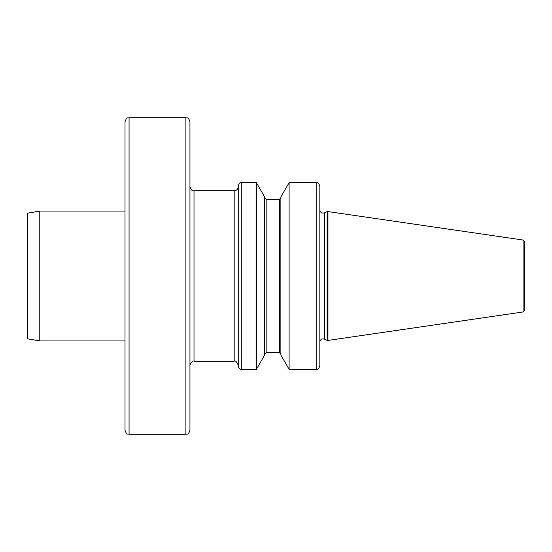 <?xml version="1.0" encoding="UTF-8"?>
<svg xmlns="http://www.w3.org/2000/svg" width="552" height="552" viewBox="0 0 552 552"><rect width="100%" height="100%" fill="white"/><g stroke="black" fill="none" stroke-linecap="round" stroke-linejoin="round"><path stroke-width="0.83" d="M125.014 276L125.014 121.764C126.939 116.217 127.871 118.487 129.071 117.707L129.071 434.293C127.871 433.513 126.939 435.783 125.014 430.236L125.014 211.057L39.778 211.057L39.778 340.943L125.014 340.943M189.95 276L189.95 430.236C188.025 435.783 187.093 433.513 185.893 434.293L185.893 117.707C187.093 118.487 188.025 116.217 189.95 121.764L189.95 365.293C191.454 361.781 192.807 360.428 194.014 361.236L234.193 361.236L234.193 190.764C236.656 190.523 238.015 189.17 238.25 186.707M523.096 240.03L524.4 241.534L524.4 310.465L523.096 311.97L523.096 240.03L327.95 211.568L327.95 340.432L523.096 311.97M238.25 366.266L238.25 185.734C239.837 181.47 240.603 183.223 241.3 182.684L241.3 369.316C240.603 368.777 239.837 370.53 238.25 366.266M319.836 276L319.836 342.123C320.029 340.149 321.112 339.066 323.086 338.88L324.452 339.183L324.452 212.817L327.143 211.568L327.143 340.432L327.95 340.432M289.096 369.316L280.871 355.06L280.871 196.94L289.096 182.684L289.096 369.316L316.793 369.316L316.793 182.684C317.234 181.808 318.249 182.822 319.836 185.734L319.836 366.266C318.249 369.178 317.234 370.192 316.793 369.316M264.636 196.94L264.636 355.06L256.411 369.316L256.411 182.684L264.636 196.94M39.778 211.057L27.6 213.203L27.6 338.797L39.778 340.943M189.95 186.707C191.033 189.936 192.386 191.289 194.014 190.764L194.014 361.236M264.636 197.864L266.161 199.389L266.161 352.611L264.636 354.136M266.161 199.389L279.346 199.389L279.346 352.611L280.871 354.136M324.452 212.817L323.086 213.12C321.112 212.934 320.029 211.851 319.836 209.877M324.452 339.183L327.143 340.432M129.071 434.293L185.893 434.293M289.096 182.684L316.793 182.684M241.3 369.316L256.411 369.316M241.3 182.684L256.411 182.684M266.161 352.611L279.346 352.611M279.346 199.389L280.871 197.864M129.071 117.707L185.893 117.707M194.014 190.764L234.193 190.764M327.143 211.568L327.95 211.568M234.193 361.236C235.456 360.415 236.808 361.767 238.25 365.293"/></g></svg>
